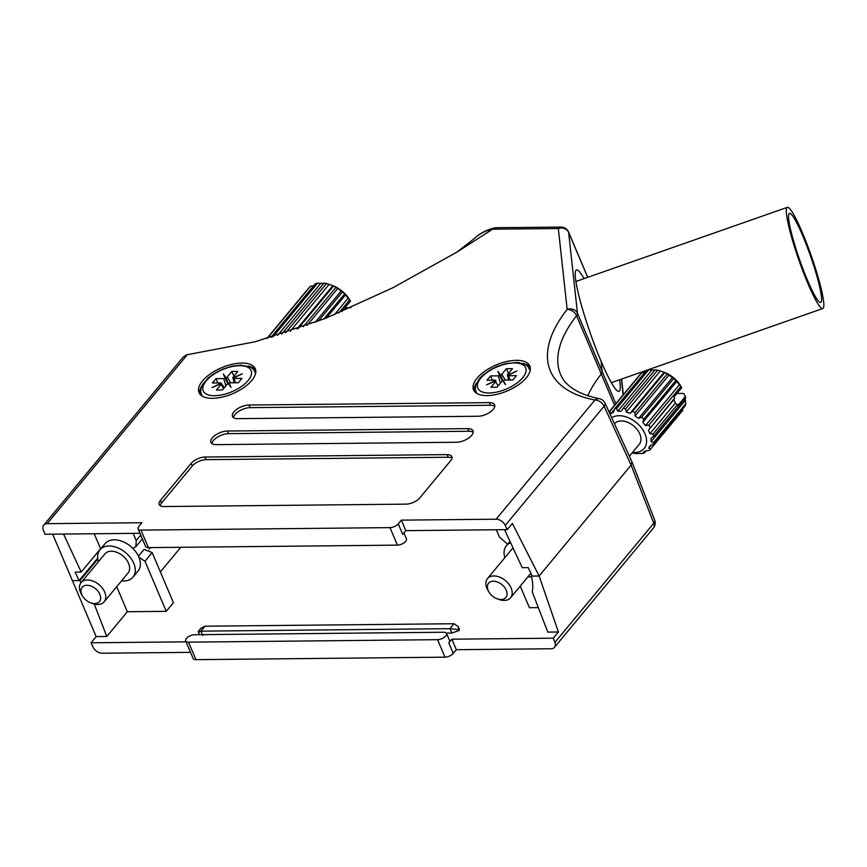 <?xml version="1.0" encoding="UTF-8"?>
<svg xmlns="http://www.w3.org/2000/svg" width="867" height="867" viewBox="0 0 867 867"><rect width="100%" height="100%" fill="white"/><g stroke="black" fill="none" stroke-linecap="round" stroke-linejoin="round"><path stroke-width="1.3" d="M446.353 633.105L451.815 633.051L449.962 628.673L454.07 623.731L205.035 626.202L200.927 631.154L449.962 628.673L458.686 629.648L458.253 626.603L459.38 629.269L459.066 630.526L451.815 633.051M199.529 634.666L198.218 631.555L200.884 628.337L205.035 626.202M180.791 547.283L160.373 571.906M116.709 586.688L127.341 611.734L166.247 611.343L173.433 602.673L152.169 552.593L144.984 561.252L138.883 557.113M127.341 611.734L106.804 636.486L96.172 636.595L91.035 642.783L93.007 647.01A8.041 5.321 -140.3 0 0 102.154 653.219L190.512 652.342M186.047 641.84L91.035 642.783M446.548 633.441A6.437 2.969 -23 0 0 443.709 632.238L194.674 634.72A6.437 2.969 -23 0 0 186.405 638.48A6.437 2.969 -23 0 0 185.668 640.951A6.437 2.969 -23 0 0 188.518 642.144L437.553 639.673A6.437 2.969 -23 0 0 445.822 635.901A6.437 2.969 -23 0 0 446.548 633.441L449.529 640.442A6.437 2.969 157 0 1 448.792 642.902L453.246 653.415L456.335 649.697L551.098 648.754A8.041 5.321 -140.3 0 0 554.501 647.324A8.041 5.321 -140.3 0 0 554.913 642.414L553.298 638.188L451.87 639.196L448.792 642.902M553.298 638.188L558.435 631.989L547.803 632.097L532.262 591.923A48.249 32.848 -137.6 0 0 531.341 576.1L539.122 576.024L631.111 465.124L632.01 462.003L631.111 465.124L539.122 576.024L532.208 576.089L528.263 567.614L522.216 567.668L504.561 529.672M520.243 586.103L529.423 607.724L538.342 607.637M587.783 395.742A160.818 74.269 157 0 1 601.264 373.959A8.041 3.717 -23 0 0 602.186 371.531L601.059 361.192L602.186 371.531A8.041 3.717 157 0 1 601.264 373.959A160.818 74.269 -23 0 0 587.783 395.742M97.137 552.864L97.83 554.49M138.46 556.159L144.095 549.364L152.169 552.593M97.711 558.164L79.103 580.597L72.178 580.673L79.959 580.597A48.249 32.848 -137.6 0 0 81.054 582.646M97.819 559.063L79.959 580.597M531.904 575.428L531.341 576.1M94.243 604.039L106.804 636.486M52.659 534.17L96.172 636.595M558.435 631.989L539.122 576.024L512.354 523.451L507.228 529.639L505.244 525.413A8.041 5.321 -140.3 0 0 496.108 519.203L401.345 520.146L398.256 523.863L402.722 534.365L405.799 530.647L507.228 529.639M453.246 653.415A6.437 2.969 157 0 1 444.977 657.175L437.553 639.673M188.518 642.144L195.942 659.657L444.977 657.175M195.942 659.657A6.437 2.969 157 0 1 193.103 658.454L185.668 640.951M619.558 379.789A64.321 7.868 -109.3 0 1 619.005 391.342A64.321 7.868 -109.3 0 1 601.059 361.192A64.321 7.868 70.7 0 1 576.436 269.94A64.321 7.868 70.7 0 1 584.087 278.621M456.335 649.697L451.87 639.196M144.984 561.252L166.247 611.343M202.78 635.533L200.927 631.154C198.001 631.219 197.448 631.577 199.28 632.227M454.07 623.731L458.253 626.603M632.043 462.1L654.661 520.081A8.041 3.977 158.7 0 1 653.772 523.224L631.111 465.124L604.115 406.233A8.041 3.446 -24.6 0 0 605.068 403.242A8.041 8.041 0 0 0 599.27 398.69C573.087 393.185 563.799 382.585 560.57 374.392A160.818 74.269 -23 0 1 576.555 315.751A8.041 3.717 -23 0 0 577.476 313.323L615.841 403.697M530.246 367.402A30.551 14.11 -23 0 0 522.747 363.371M255.7 370.133A30.551 14.11 -23 0 0 248.2 366.102M212.523 398.332A30.551 14.11 -23 0 0 243.681 387.679A30.551 14.11 -23 0 0 255.288 368.757A30.551 14.11 -23 0 0 241.785 363.056A30.551 14.11 -23 0 0 210.638 373.71A30.551 14.11 -23 0 0 199.031 392.632A30.551 14.11 -23 0 0 212.523 398.332M487.07 395.601A30.551 14.11 -23 0 0 518.228 384.948A30.551 14.11 -23 0 0 529.824 366.026A30.551 14.11 -23 0 0 516.331 360.325A30.551 14.11 -23 0 0 485.184 370.978A30.551 14.11 -23 0 0 473.577 389.901A30.551 14.11 -23 0 0 487.07 395.601M403.892 532.945L406.428 538.906A6.437 2.969 157 0 1 405.691 541.366A6.437 2.969 157 0 1 397.422 545.137L148.387 547.608A6.437 2.969 157 0 1 145.548 546.405L138.113 528.903A6.437 2.969 -23 0 1 138.85 526.442L141.928 522.725L47.165 523.668A8.041 5.321 -140.3 0 0 43.762 525.099A8.041 5.321 -140.3 0 0 43.35 530.019L44.965 534.245L139.977 533.292M132.803 548.334L135.881 546.719L136.217 540.596L133.15 533.368M496.325 529.748L499.403 536.987L507.628 544.227M94.232 533.747L100.583 548.703L81.216 572.057L75.158 572.122L79.103 580.597M63.562 534.061L81.216 572.057M397.422 545.137L389.987 527.624L140.953 530.105L148.387 547.608M160.406 500.443A10.718 4.953 -23 0 0 159.192 504.551A10.718 4.953 -23 0 0 163.928 506.545L406.038 504.139A10.718 4.953 -23 0 0 419.823 497.864L450.634 460.724A10.718 4.953 -23 0 0 451.848 456.627A10.718 4.953 -23 0 0 447.112 454.622L205.002 457.028A10.718 4.953 -23 0 0 191.217 463.303L160.406 500.443L161.522 503.077A10.718 4.953 -23 0 0 160.167 505.689M227.425 431.029A11.791 5.451 -23 0 0 215.406 435.136A11.791 5.451 -23 0 0 210.919 442.441A11.791 5.451 -23 0 0 216.132 444.641L456.519 442.257A11.791 5.451 -23 0 0 468.548 438.138A11.791 5.451 -23 0 0 473.024 430.834A11.791 5.451 -23 0 0 467.812 428.634L227.425 431.029L228.541 433.652A11.791 5.451 -23 0 0 211.862 443.601M248.992 405.03A11.791 5.451 -23 0 0 236.962 409.148A11.791 5.451 -23 0 0 232.486 416.453A11.791 5.451 -23 0 0 237.699 418.653L478.085 416.258A11.791 5.451 -23 0 0 490.104 412.139A11.791 5.451 -23 0 0 494.591 404.835A11.791 5.451 -23 0 0 489.378 402.635L248.992 405.03L250.108 407.653A11.791 5.451 -23 0 0 233.429 417.601M43.762 525.099L182.991 357.258L186.578 354.841L255.234 341.75L325.244 318.471L392.794 287.79L456.898 252.134L493.15 228.845A80.869 53.483 -140.3 0 0 473.642 239.129L456.898 252.134M138.113 528.903A6.437 2.969 -23 0 0 140.953 530.105M389.987 527.624A6.437 2.969 -23 0 0 398.256 523.863M401.345 520.146L405.799 530.647M587.707 277.353L568.644 232.464A8.041 3.717 -23 0 0 568.524 231.966A8.041 8.041 0 0 0 561.036 227.067L495.653 227.718L493.15 228.845M496.108 519.203L594.968 400.023A168.859 77.976 157 0 1 567.159 309.4A8.041 7.066 -6.2 0 1 577.476 313.323L568.644 232.464A8.041 7.066 173.8 0 0 558.326 228.541L492.727 229.191M494.764 406.309A11.791 5.451 -23 0 0 490.494 405.268L250.108 407.653M473.198 432.308A11.791 5.451 -23 0 0 468.928 431.257L228.541 433.652M451.989 458.112A10.718 4.953 -23 0 0 448.228 457.245L206.108 459.662A10.718 4.953 -23 0 0 192.333 465.937L161.522 503.077M476.59 382.965A30.551 14.11 -23 0 0 474.282 391.158M202.044 385.696A30.551 14.11 -23 0 0 199.735 393.889M821.417 296.449A47.176 5.766 70.7 0 0 806.613 245.415A47.176 5.766 70.7 0 0 789.458 213.412A47.176 5.766 70.7 0 0 788.721 219.416A47.176 5.766 70.7 0 0 803.536 270.45A47.176 5.766 70.7 0 0 820.681 302.442A47.176 5.766 70.7 0 0 821.417 296.449M786.499 214.171A53.602 6.557 70.7 0 0 803.319 272.162A53.602 6.557 70.7 0 0 822.816 308.522A53.602 6.557 70.7 0 0 823.65 301.694A53.602 6.557 70.7 0 0 806.819 243.703A53.602 6.557 70.7 0 0 787.334 207.343A53.602 6.557 70.7 0 0 786.499 214.171M609.089 412.009A27.874 18.435 39.7 0 1 609.609 411.554L610.932 413.537L613.554 412.172L614.508 408.996A27.874 18.435 39.7 0 1 616.621 408.509L617.781 411.196L619.471 411.229L621.238 411.153L623.08 408.444A27.874 18.435 39.7 0 1 625.584 408.888L626.245 412.042L630.016 413.353L632.607 411.326L664.696 372.637L662.756 371.77L664.274 372.333A22.509 14.891 39.7 0 1 679.847 384.666L681.7 387.712L674.006 396.999A27.874 18.435 -140.3 0 1 674.667 398.105L673.811 399.644L675.295 403.144L677.43 404.64L653.046 434.042A27.874 18.435 39.7 0 1 653.577 436.383L650.987 438.409L651.041 441.661L653.675 442.441L685.764 403.751L685.049 397.346M655.3 370.101L648.711 369.819L616.621 408.509M623.08 408.444L655.17 369.754A27.874 18.435 39.7 0 1 657.674 370.198L625.584 408.888M662.756 371.77L657.674 370.198M664.696 372.637A27.874 18.435 39.7 0 1 667.211 373.937L635.121 412.627L635.045 415.954L638.546 418.403L641.645 417.2L673.735 378.511L667.211 373.937M673.735 378.511A27.874 18.435 39.7 0 1 675.881 380.483L643.791 419.173L642.837 422.337L645.536 425.567L648.819 425.177L680.909 386.498L675.881 380.483M680.909 386.498A27.874 18.435 39.7 0 1 681.7 387.712M611.712 417.753A22.509 14.891 39.7 0 1 619.038 415.705A22.509 14.891 39.7 0 1 645.005 433.912A22.509 14.891 39.7 0 1 634.644 452.476A22.509 14.891 39.7 0 1 632.563 452.379M653.675 442.441A27.874 18.435 39.7 0 1 653.209 444.435L650.109 445.638L648.711 448.141L650.608 449.095A27.874 18.435 39.7 0 1 649.21 450.439L645.915 450.829L643.292 452.195L644.311 452.997A27.874 18.435 39.7 0 1 642.198 453.484L635.749 453.549A27.874 18.435 39.7 0 1 633.235 453.105L632.206 452.812M614.486 423.8A16.083 10.632 39.7 0 1 621.271 420.961A16.083 10.632 39.7 0 1 637.288 429.696A16.083 10.632 39.7 0 1 639.217 444.359L629.366 456.237M531.547 576.88A21.437 14.175 39.7 0 1 530.301 576.934A21.437 14.175 39.7 0 1 527.96 576.804M504.854 557.644A21.437 14.175 39.7 0 1 506.371 545.744A21.437 14.175 39.7 0 1 510.652 542.764M488.955 592.031L487.98 590.405A15.01 9.927 39.7 0 1 487.46 578.603A15.01 9.927 39.7 0 1 493.811 575.937A15.01 9.927 39.7 0 1 508.766 584.087A15.01 9.927 39.7 0 1 510.565 597.775A15.01 9.927 39.7 0 1 504.215 600.441A15.01 9.927 39.7 0 1 498.883 599.444L497.105 598.794A11.217 7.424 39.7 0 1 488.955 592.031A11.217 7.424 39.7 0 1 493.312 581.215A11.217 7.424 39.7 0 1 506.252 590.286A11.217 7.424 39.7 0 1 501.093 599.541A11.217 7.424 39.7 0 1 497.105 598.794M487.46 578.603L511.324 549.851A15.01 9.927 39.7 0 1 513.21 548.28M677.43 404.64A27.874 18.435 -140.3 0 1 677.723 405.756L685.418 396.468L683.564 393.423L676.921 393.488M685.418 396.468A27.874 18.435 39.7 0 1 685.667 397.693L653.577 436.383M685.764 403.751A27.874 18.435 39.7 0 1 685.298 405.745L653.209 444.435M650.608 449.095L682.687 410.416L682.73 408.834M674.667 398.105L648.44 430.227L649.925 433.728L675.295 403.144M649.925 433.728L653.046 434.042M648.44 430.227L673.811 399.644M644.311 452.997L646.132 450.807M609.035 411.912L640.312 374.208A27.874 18.435 39.7 0 1 641.699 372.864L609.609 411.554M614.508 408.996L646.598 370.307A27.874 18.435 39.7 0 1 648.711 369.819M632.607 411.326A27.874 18.435 39.7 0 1 635.121 412.627M641.645 417.2A27.874 18.435 39.7 0 1 643.791 419.173M648.819 425.177A27.874 18.435 39.7 0 1 650.272 427.507M644.994 372.485L641.699 372.864M645.536 425.567L679.598 384.504M642.837 422.337L676.899 381.285M638.546 418.403L672.597 377.351M635.045 415.954L669.107 374.902M630.016 413.353L664.068 372.29M626.245 412.042L660.307 370.978M617.781 411.196L651.832 370.133M610.932 413.537L614.4 409.354M648.711 448.141L651.106 445.259M651.041 441.661L685.093 400.597M298.215 328.528L333.481 286.023L332.321 285.449A24.081 15.931 39.7 0 1 349.184 298.942L350.485 301.109L342.031 311.296A27.874 18.435 -140.3 0 1 342.162 311.502M324.085 283.487L317.495 283.206L273.148 336.678M281.753 334.012L323.955 283.141A27.874 18.435 39.7 0 1 326.458 283.585L285.666 332.755M331.541 285.167L326.458 283.585M333.481 286.023A27.874 18.435 39.7 0 1 335.995 287.335L303.309 326.74M318.211 321.213L342.519 291.908L335.995 287.335M342.519 291.908A27.874 18.435 39.7 0 1 344.665 293.87L323.792 319.034M338.921 312.879L349.694 299.884L344.665 293.87M349.694 299.884A27.874 18.435 39.7 0 1 350.485 301.109M98.437 561.686A21.437 14.175 39.7 0 1 99.954 549.786A21.437 14.175 39.7 0 1 109.025 545.972A21.437 14.175 39.7 0 1 130.397 557.611A21.437 14.175 39.7 0 1 132.965 577.162A21.437 14.175 39.7 0 1 123.894 580.988A21.437 14.175 39.7 0 1 121.543 580.857M99.954 549.786L105.091 543.598A21.437 14.175 39.7 0 1 114.162 539.783A21.437 14.175 39.7 0 1 135.523 551.423A21.437 14.175 39.7 0 1 138.091 570.974L132.965 577.162M82.538 596.073L81.563 594.448A15.01 9.927 39.7 0 1 81.054 582.657A15.01 9.927 39.7 0 1 87.404 579.98A15.01 9.927 39.7 0 1 102.36 588.129A15.01 9.927 39.7 0 1 104.159 601.817A15.01 9.927 39.7 0 1 97.808 604.494A15.01 9.927 39.7 0 1 92.466 603.497L90.688 602.836A11.217 7.424 39.7 0 1 82.538 596.073A11.217 7.424 39.7 0 1 86.895 585.268A11.217 7.424 39.7 0 1 99.835 594.328A11.217 7.424 39.7 0 1 94.676 603.584A11.217 7.424 39.7 0 1 90.688 602.836M81.054 582.657L104.907 553.894A15.01 9.927 39.7 0 1 111.258 551.217A15.01 9.927 39.7 0 1 126.214 559.367A15.01 9.927 39.7 0 1 128.013 573.054L104.159 601.817M350.886 307.72L344.958 307.774M266.841 338.531L309.096 287.595A27.874 18.435 39.7 0 1 310.484 286.251L267.209 338.423M270.992 337.317L315.382 283.693A27.874 18.435 39.7 0 1 317.495 283.206M270.992 337.22A27.874 18.435 39.7 0 1 272.78 336.786M313.778 285.872L310.484 286.251M334.38 314.764L348.382 297.89M326.295 318.048L345.684 294.672M315.133 322.383L341.381 290.738M307.146 325.353L337.892 288.288M296.937 328.972L332.852 285.677M290.185 331.27L329.092 284.376M277.678 335.291L320.617 283.52M228.509 383.94L226.114 377.882A2.677 1.235 -23 0 0 227.208 377.015L231.836 371.444L237.883 371.379L233.266 376.95A2.677 1.235 157 0 0 232.92 377.817L233.256 379.453M225.203 378.305L227.815 383.745L225.583 379.052L226.265 378.738L223.296 373.98L225.203 378.305A2.677 1.235 -23 0 1 223.762 378.576L215.981 378.651L212.393 382.986L220.175 382.911A2.677 1.235 157 0 1 221.161 383.171L211.992 387.592L221.399 383.572A2.677 1.235 157 0 1 221.052 384.439L216.425 390.009L222.483 389.944L227.1 384.374A2.677 1.235 157 0 1 228.194 383.507L231.023 387.408L229.116 383.084A2.677 1.235 157 0 1 230.546 382.813L238.327 382.726L241.926 378.402L234.144 378.478A2.677 1.235 157 0 1 233.147 378.218L234.047 382.77M229.755 384.872L229.116 383.084M230.763 387.061L229.397 385.165M226.114 377.882L223.296 373.98M233.147 378.218L242.316 373.796L232.92 377.817M233.917 376.17L231.836 371.444M221.161 383.171L224.315 387.744M224.304 387.755L221.399 383.572M217.866 382.932L215.981 378.651M226.265 378.738L226.872 380.006L226.179 380.32M228.184 383.507L226.872 380.006M224.185 375.866L225.583 379.052M504.291 382.119L505.569 384.677L502.741 380.776A2.677 1.235 157 0 0 501.646 381.643L497.029 387.213L490.971 387.278L495.599 381.708A2.677 1.235 -23 0 0 495.946 380.841L495.707 380.44A2.677 1.235 -23 0 0 494.721 380.18L486.94 380.255L490.527 375.92L498.308 375.844A2.677 1.235 157 0 0 499.75 375.574L502.361 381.014L500.129 376.321L500.812 376.007L498.731 373.135L500.129 376.321M505.233 380.071L501.755 374.273A2.677 1.235 157 0 1 500.66 375.151L503.055 381.209M503.662 380.353A2.677 1.235 157 0 1 505.093 380.082L512.874 379.995L516.472 375.671L508.691 375.747A2.677 1.235 157 0 1 507.694 375.487L508.593 380.039M507.802 376.722L507.466 375.086A2.677 1.235 157 0 1 507.813 374.219L512.43 368.648L506.382 368.703L501.755 374.273M495.707 380.44L486.539 384.861L495.946 380.841M500.66 375.151L497.842 371.249L499.75 375.574M507.694 375.487L516.862 371.054L507.466 375.086M492.413 380.201L490.527 375.92M508.463 373.428L506.382 368.703M505.309 384.319L503.944 382.434M498.731 373.135L497.842 371.249M500.812 376.007L501.419 377.275L500.725 377.589M502.73 380.776L501.419 377.275M554.913 642.414L653.772 523.224A8.041 5.321 39.7 0 1 653.36 528.133A8.041 8.041 0 0 0 654.661 520.081M614.551 405.268L576.555 315.751A8.041 5.462 38.2 0 0 567.159 309.4L558.326 228.541A8.041 4.758 89.4 0 1 561.036 227.067M623.102 394.962L621.368 379.15M136.217 540.596L140.757 535.123M599.27 398.69A8.041 5.874 -79.1 0 0 594.968 400.023A8.041 5.321 39.7 0 1 604.115 406.233L505.244 525.413M187.305 354.722L47.165 523.668M490.494 405.268L489.378 402.635M468.928 431.257L467.812 428.634M192.333 465.937L191.217 463.303M206.108 459.662L205.002 457.028M448.228 457.245L447.112 454.622M239.606 365.679A26.01 12.008 157 0 1 248.135 380.483A26.01 12.008 157 0 1 214.702 395.71A26.01 12.008 157 0 1 206.183 380.906A26.01 12.008 157 0 1 239.606 365.679M225.853 385.891L223.762 378.576M230.687 382.802L227.208 377.015M235.369 382.759L234.144 378.478M223.567 388.644L221.052 384.439M480.73 378.175A26.01 12.008 157 0 1 514.153 362.948A26.01 12.008 157 0 1 522.682 377.752A26.01 12.008 157 0 1 489.248 392.979A26.01 12.008 157 0 1 480.73 378.175M498.113 385.902L495.599 381.708M500.4 383.149L498.308 375.844M509.915 380.028L508.691 375.747M554.501 647.324L653.36 528.133M623.34 394.669L621.628 379.063M142.351 538.895L136.032 546.513M632.01 462.003L605.068 403.242M473.642 239.129C479.429 233.537 486.539 229.755 494.959 227.804M568.524 231.966L587.772 277.321M611.354 382.661L822.816 308.522M575.883 281.493L787.334 207.343M506.371 545.744L510.002 541.366M510.565 597.775L530.897 573.271M149.135 549.277L150.533 547.586M255.624 373.276L253.511 369.342L250.693 367.164L240.69 365.094L231.782 366.221L222.483 369.234L213.715 373.84L208.318 377.904L202.824 384.254L201.057 388.297L200.678 391.7L202.044 396.024M530.17 370.545L528.057 366.6L525.239 364.433L517.783 362.439L505.96 363.566L497.073 366.492L490.57 369.7L482.995 375.053L479.364 378.738L475.615 385.522L475.224 389.066L476.59 393.293"/></g></svg>
